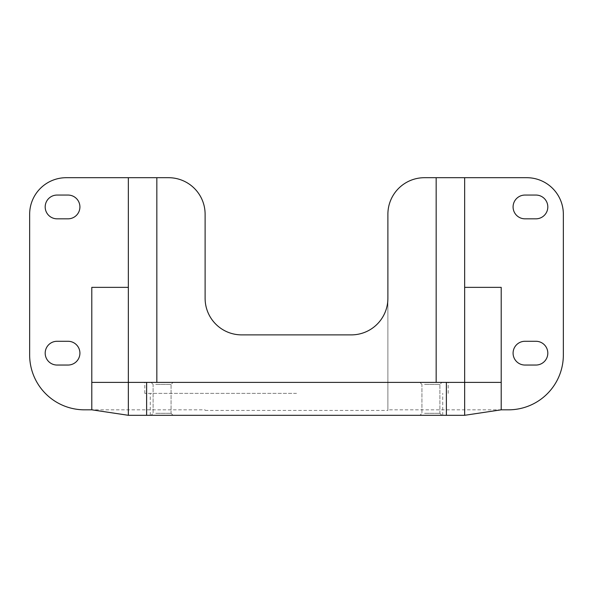 <?xml version="1.0" encoding="UTF-8"?>
<svg xmlns="http://www.w3.org/2000/svg" width="593" height="593" viewBox="0 0 593 593"><rect width="100%" height="100%" fill="white"/><g stroke="black" fill="none" stroke-linecap="round" stroke-linejoin="round"><path stroke-width="0.44" stroke-dasharray="2.96 2.22" d="M296.5 393.367L144.796 393.367L296.5 393.367M296.5 415.3L150.281 415.3L296.5 415.3M296.5 382.403L144.796 382.403L296.5 382.403M155.737 384.383L171.073 384.383L155.737 384.383M169.843 382.403L151.126 382.403L169.843 382.403M155.737 413.321L171.073 413.321L155.737 413.321M154.336 415.3L173.06 415.3L154.336 415.3M424.558 384.383L439.895 384.383L424.558 384.383M438.664 382.403L419.94 382.403L438.664 382.403M424.558 413.321L439.895 413.321L424.558 413.321M423.157 415.3L441.874 415.3L423.157 415.3M91.796 382.403L128.347 382.403L128.347 415.3L91.796 409.822L91.796 287.36M501.204 287.36L501.204 409.822L464.653 415.3L464.653 382.403L501.204 382.403M464.653 287.36L464.653 382.403L128.347 382.403L128.347 287.36M205.111 410.43L387.889 410.43L387.889 298.331A36.558 36.558 0 0 1 351.33 334.882L241.67 334.882A36.558 36.558 0 0 1 205.111 298.331L205.111 214.251A36.558 36.558 0 0 0 168.56 177.7L66.208 177.7A36.558 36.558 0 0 0 29.65 214.251L29.65 354.985A54.83 54.83 0 0 0 84.48 409.822L205.111 409.822M387.889 214.251L387.889 409.822L508.52 409.822A54.83 54.83 0 0 0 563.35 354.985L563.35 214.251A36.558 36.558 0 0 0 526.792 177.7L424.44 177.7A36.558 36.558 0 0 0 387.889 214.251M387.889 410.43L387.889 409.822M68.032 341.279L57.069 341.279A11.882 11.882 0 0 0 45.187 353.161A11.882 11.882 0 0 0 57.069 365.043L68.032 365.043A11.882 11.882 0 0 0 79.914 353.161A11.882 11.882 0 0 0 68.032 341.279M68.032 195.06L57.069 195.06A11.882 11.882 0 0 0 45.187 206.942A11.882 11.882 0 0 0 57.069 218.824L68.032 218.824A11.882 11.882 0 0 0 79.914 206.942A11.882 11.882 0 0 0 68.032 195.06M128.347 415.3L464.653 415.3M535.931 341.279L524.968 341.279A11.882 11.882 0 0 0 513.086 353.161A11.882 11.882 0 0 0 524.968 365.043L535.931 365.043A11.882 11.882 0 0 0 547.813 353.161A11.882 11.882 0 0 0 535.931 341.279M535.931 195.06L524.968 195.06A11.882 11.882 0 0 0 513.086 206.942A11.882 11.882 0 0 0 524.968 218.824L535.931 218.824A11.882 11.882 0 0 0 547.813 206.942A11.882 11.882 0 0 0 535.931 195.06M150.281 415.3L150.281 393.367M144.796 393.367L144.796 382.403M153.105 384.383L151.126 382.403L153.105 384.383L153.105 413.321L151.126 415.3L153.105 413.321L153.105 384.383M421.927 384.383L419.94 382.403L421.927 384.383L421.927 413.321L419.94 415.3L421.927 413.321L421.927 384.383M439.895 413.321L441.874 415.3L439.895 413.321L439.895 384.383L441.874 382.403L439.895 384.383L439.895 413.321M171.073 413.321L173.06 415.3L171.073 413.321L171.073 384.383L173.06 382.403L171.073 384.383L171.073 413.321M448.204 393.367L448.204 382.403M442.719 415.3L442.719 393.367"/><path stroke-width="0.89" d="M91.796 382.403L91.796 409.822L128.347 415.3L128.347 382.403L91.796 382.403L91.796 287.36L128.347 287.36L128.347 382.403L464.653 382.403L464.653 287.36L501.204 287.36L501.204 382.403L464.653 382.403L464.653 415.3L501.204 409.822L501.204 382.403M436.159 382.403L436.159 177.7L526.792 177.7A36.558 36.558 0 0 1 563.35 214.251L563.35 354.985A54.83 54.83 0 0 1 508.52 409.822L501.204 409.822M464.653 177.7L464.653 287.36M524.968 341.279L535.931 341.279A11.882 11.882 0 0 1 547.813 353.161A11.882 11.882 0 0 1 535.931 365.043L524.968 365.043A11.882 11.882 0 0 1 513.086 353.161A11.882 11.882 0 0 1 524.968 341.279M535.931 195.06A11.882 11.882 0 0 1 547.813 206.942A11.882 11.882 0 0 1 535.931 218.824L524.968 218.824A11.882 11.882 0 0 1 513.086 206.942A11.882 11.882 0 0 1 524.968 195.06L535.931 195.06M156.841 382.403L156.841 177.7L168.56 177.7A36.558 36.558 0 0 1 205.111 214.251L205.111 298.331A36.558 36.558 0 0 0 241.67 334.882L351.33 334.882A36.558 36.558 0 0 0 387.889 298.331L387.889 214.251A36.558 36.558 0 0 1 424.44 177.7L436.159 177.7M91.796 409.822L84.48 409.822A54.83 54.83 0 0 1 29.65 354.985L29.65 214.251A36.558 36.558 0 0 1 66.208 177.7L156.841 177.7M464.653 415.3L128.347 415.3M128.347 287.36L128.347 177.7M57.069 218.824A11.882 11.882 0 0 1 45.187 206.942A11.882 11.882 0 0 1 57.069 195.06L68.032 195.06A11.882 11.882 0 0 1 79.914 206.942A11.882 11.882 0 0 1 68.032 218.824L57.069 218.824M57.069 341.279L68.032 341.279A11.882 11.882 0 0 1 79.914 353.161A11.882 11.882 0 0 1 68.032 365.043L57.069 365.043A11.882 11.882 0 0 1 45.187 353.161A11.882 11.882 0 0 1 57.069 341.279M446.373 415.3L446.373 382.403M146.627 415.3L146.627 382.403"/></g></svg>

